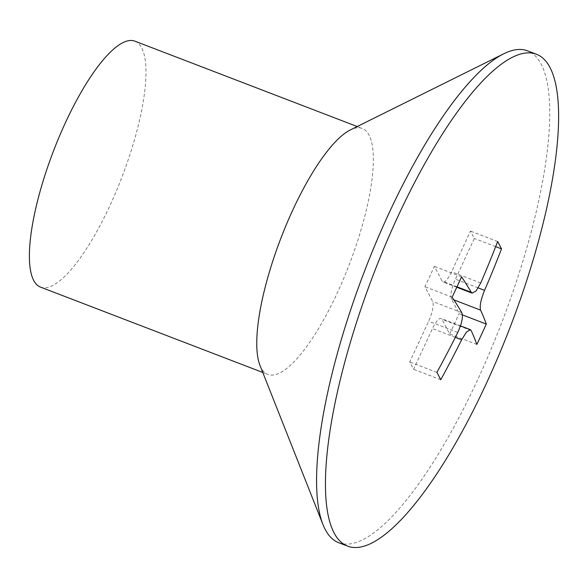 <?xml version="1.0" encoding="UTF-8"?>
<svg xmlns="http://www.w3.org/2000/svg" width="588" height="588" viewBox="0 0 588 588"><rect width="100%" height="100%" fill="white"/><g stroke="black" fill="none" stroke-linecap="round" stroke-linejoin="round"><path stroke-width="0.44" stroke-dasharray="2.94 2.21" d="M338.739 542.724A263.439 73.272 111 0 0 489.775 352.315A263.439 73.272 111 0 0 541.158 64.151A263.439 73.272 111 0 0 527.605 50.862M259.962 365.339A131.719 36.64 111 0 0 261.065 367.757A131.719 36.64 111 0 0 267.841 374.409A131.719 36.64 111 0 0 343.363 279.197A131.719 36.64 111 0 0 369.051 135.122A131.719 36.64 111 0 0 362.274 128.471A131.719 36.64 111 0 0 350.345 129.941M40.469 287.098A131.719 36.64 111 0 0 115.99 191.894A131.719 36.64 111 0 0 141.679 47.812A131.719 36.64 111 0 0 134.902 41.167M462.374 314.881L459.125 313.632L451.43 298.939A16.464 4.579 -69 0 1 455.428 279.153L474.325 238.441L470.474 231.091L451.577 271.803A16.464 4.579 -69 0 1 442.926 281.924A16.464 4.579 -69 0 1 442.08 281.093L434.378 266.401L424.933 286.753L432.628 301.453A16.464 4.579 -69 0 1 428.63 321.239L409.733 361.951L413.585 369.301L432.481 328.589A16.464 4.579 -69 0 1 441.132 318.461A16.464 4.579 -69 0 1 441.978 319.299L449.68 333.991L459.125 313.632M476.846 344.421L449.68 333.991M495.669 246.637L474.325 238.441M497.646 241.521L470.474 231.091M461.551 276.83L434.378 266.401M452.099 297.183L424.933 286.753M436.906 372.38L409.733 361.951M440.75 379.73L413.585 369.301M453.885 299.88L451.43 298.939M478.228 287.907L455.428 279.153M480.719 282.99L451.577 271.803M456.979 286.819L442.08 281.093M461.778 312.64L432.628 301.453M457.773 332.426L428.63 321.239M455.318 337.358L432.481 328.589M471.12 330.485L441.978 319.299M357.21 126.53L362.274 128.471M262.777 372.461L267.841 374.409M456.78 287.245L442.926 281.924M460.477 325.892L441.132 318.461"/><path stroke-width="0.88" d="M536.462 54.258L527.605 50.862A263.439 73.272 111 0 0 503.747 53.787A263.439 73.272 111 0 0 364.766 270.524A263.439 73.272 111 0 0 322.974 524.584A263.439 73.272 111 0 0 325.186 529.435A263.439 73.272 111 0 0 338.739 542.724L347.596 546.127A263.439 73.272 111 0 0 498.639 355.718A263.439 73.272 111 0 0 550.015 67.554A263.439 73.272 111 0 0 536.462 54.258A263.439 73.272 111 0 0 385.427 244.674A263.439 73.272 111 0 0 334.043 532.831A263.439 73.272 111 0 0 347.596 546.127M503.747 53.787L350.345 129.941A131.719 36.64 111 0 0 280.851 238.309A131.719 36.64 111 0 0 259.962 365.339L322.974 524.584M357.21 126.53L134.902 41.167A131.719 36.64 111 0 0 59.381 136.372A131.719 36.64 111 0 0 33.692 280.454A131.719 36.64 111 0 0 40.469 287.098L262.777 372.461M438.883 376.077A1067.661 243.799 -155.1 0 0 436.906 372.38A1070.167 998.468 -27.6 0 0 457.773 332.426C461.918 323.378 463.256 316.778 461.778 312.64A1070.167 244.373 -155.1 0 0 452.099 297.183A1067.661 996.131 -27.6 0 0 461.551 276.83A1070.167 244.373 24.9 0 1 471.223 292.287L472.157 293.14L476.118 290.92L480.719 282.99A1070.167 998.468 -27.6 0 0 497.646 241.521A1067.661 243.799 24.9 0 1 499.624 245.218A1067.661 243.799 24.9 0 1 501.498 248.871A1070.167 998.468 152.4 0 1 484.571 290.34C480.852 299.557 479.514 306.157 480.572 310.133A1070.167 244.373 24.9 0 1 486.298 324.069A1067.661 996.131 152.4 0 1 476.846 344.421A1070.167 244.373 -155.1 0 0 471.12 330.485L470.356 329.692L466.541 331.97L461.624 339.776A1070.167 998.468 152.4 0 1 440.75 379.73A1067.661 243.799 -155.1 0 0 438.883 376.077M486.298 324.069L462.374 314.881M501.498 248.871L495.669 246.637M480.572 310.133L453.885 299.88M484.571 290.34L478.228 287.907M471.223 292.287L456.979 286.819M461.624 339.776L455.318 337.358M472.149 293.147L456.78 287.245M470.356 329.684L460.477 325.892"/></g></svg>
